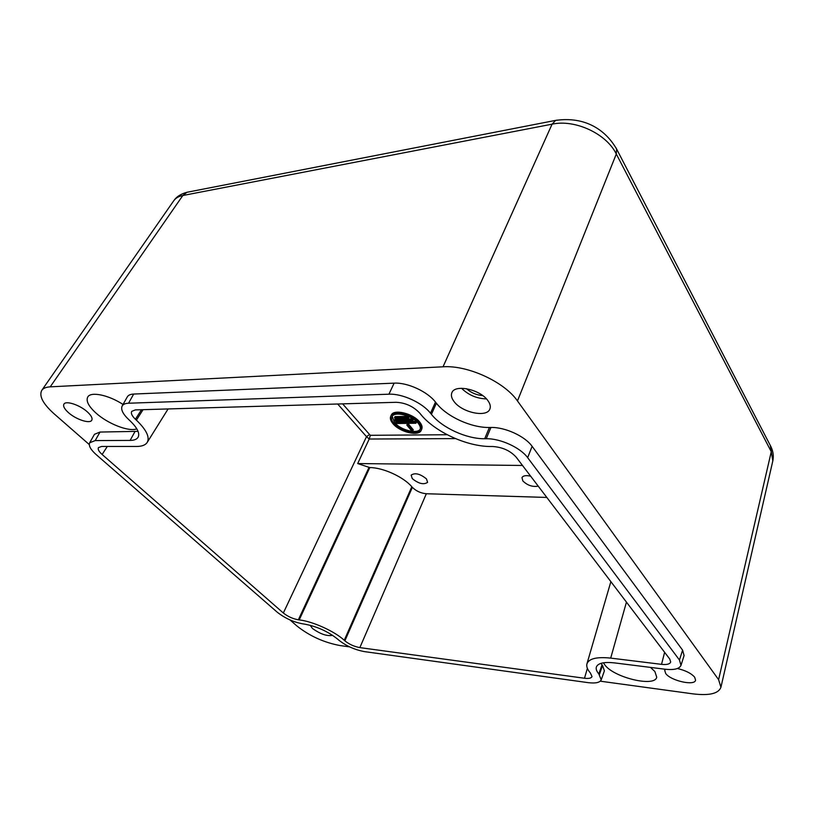 <?xml version="1.0" encoding="UTF-8"?>
<svg xmlns="http://www.w3.org/2000/svg" width="814" height="814" viewBox="0 0 814 814"><rect width="100%" height="100%" fill="white"/><g stroke="black" fill="none" stroke-linecap="round" stroke-linejoin="round"><path stroke-width="1.22" d="M426.485 478.927L427.594 482.336C423.758 484.981 418.65 483.75 412.281 478.622L411.141 475.142C414.998 472.517 420.116 473.768 426.485 478.927M538.237 486.151C532.58 487.138 527.462 485.409 522.863 480.962L521.978 477.645C523.117 475.61 526.017 475.132 530.677 476.21M87.485 412.006C91.3 415.557 92.725 418.304 91.758 420.238C89.886 424.084 75.916 419.475 68.356 412.556C64.418 408.954 62.932 406.155 63.919 404.151C65.771 400.295 80.006 405.026 87.485 412.006M332.6 635.307C327.116 636.426 320.401 634.137 312.444 628.459L310.144 625.254M677.39 668.518C685.52 670.441 691.279 673.341 694.678 677.207L695.573 680.209C694.647 686.182 670.655 680.718 665.699 673.514L664.712 670.37L665.425 669.271M466.473 388.675C471.123 392.796 476.536 395.116 482.733 395.614M487.861 400.59C490.17 403.754 490.842 406.552 489.886 408.994C486.965 417.918 461.976 412.596 454.059 401.546C451.556 398.27 450.824 395.339 451.862 392.765C454.69 383.933 480.189 389.357 487.861 400.59M461.528 388.268C468.447 395.055 476.75 398.595 486.446 398.901M136.813 428.836C128.968 432.132 107.387 423.656 95.553 412.667C88.431 406.044 85.836 400.814 87.759 396.988C90.812 391.3 108.577 394.973 123.036 404.456M650.518 667.409L654.883 671.55L656.725 677.187C654.985 687.382 614.529 677.757 605.056 665.211L603.428 662.789M419.21 423.199C421.387 425.915 422.069 428.256 421.255 430.24C418.986 436.762 399.664 432.163 392.897 423.595C390.588 420.807 389.865 418.376 390.73 416.32C392.938 409.839 412.586 414.519 419.21 423.199M390.73 416.32L391.249 415.201C393.457 408.709 413.105 413.38 419.719 422.069C421.896 424.786 422.578 427.126 421.754 429.11L421.255 430.24M392.236 416.351L394.434 422.466C400.396 430.016 417.267 434.411 420.248 429.12M418.152 423.219C420.166 425.722 420.797 427.879 420.044 429.711C417.948 435.714 400.152 431.481 393.925 423.575C391.799 421.011 391.127 418.783 391.921 416.89C393.966 410.917 412.047 415.221 418.152 423.219M415.923 423.249L396.092 423.545L395.421 422.761L415.252 422.446L415.923 423.249L416.432 422.12L415.771 421.316L415.252 422.446M415.771 421.316L395.94 421.642L395.421 422.761M412.729 420.767L395.095 421.062L394.424 420.268L412.067 419.963L412.729 420.767L413.247 419.637L412.576 418.834L412.067 419.963M412.576 418.834L394.943 419.149L394.424 420.268M394.505 417.745L407.753 417.49L408.425 418.294L395.177 418.538L394.505 417.745L395.024 416.615L408.272 416.361L407.753 417.49M408.272 416.361L408.933 417.165L408.425 418.294M407.865 425.071L412.759 430.921L411.721 430.932L406.827 425.091L407.865 425.071L408.374 423.952L413.268 429.802L412.759 430.921M408.374 423.952L407.336 423.962L406.827 425.091M447.201 434.737L370.35 435.307L369.21 439.031L455.464 438.604M370.35 435.307L369.566 434.513L366.504 436.65L369.22 439.021M664.631 652.319L661.528 664.346C666.839 664.906 669.891 664.122 670.675 661.996L669.739 659.035L516.259 457.264C510.368 450.763 502.533 447.181 492.755 446.51L491.218 446.51C467.236 446.764 434.747 431.919 420.635 414.214L419.719 413.095C413.288 406.349 405.423 402.747 396.123 402.299L135.368 409.9L131.746 411.355C130.718 413.288 131.939 415.923 135.419 419.251L141.494 409.717M661.528 664.346L610.704 658.109L626.444 602.126M522.507 465.476L357.692 463.553L369.21 439.031M546.825 497.446L426.343 493.742C420.807 493.213 416.147 491.086 412.362 487.362L411.813 486.741C403.408 476.862 382.987 467.541 369.79 467.582L357.692 463.553M587.372 668.355L584.503 678.245C588.858 678.774 591.361 678.204 592.022 676.536L590.354 672.954C587.393 669.515 586.253 666.483 586.935 663.858C588.878 658.597 596.804 656.684 610.704 658.109M584.503 678.245L359.859 647.608L426.343 493.742M412.362 487.362L344.871 640.832C349.155 644.291 354.151 646.55 359.859 647.608M344.871 640.832L344.251 640.262L411.813 486.741M369.79 467.582L299.216 619.902C312.637 621.357 334.574 631.277 344.251 640.262M299.216 619.902L298.362 619.8L368.946 467.572M337.678 404.009L366.504 436.65L283.343 613.003C287.841 616.564 292.847 618.823 298.362 619.8M283.343 613.003L102.137 454.487C98.85 451.526 97.619 449.226 98.474 447.598L101.597 446.469L136.508 446.469C141.84 446.448 145.391 445.116 147.171 442.47L168.091 408.943M388.929 394.2C402.157 393.477 422.385 402.727 430.504 413.217L431.42 414.346C441.921 427.726 466.666 439.031 484.706 438.736L486.243 438.726C500.335 438.41 520.472 447.629 527.655 457.672L679.456 660.001L680.982 665.374C679.354 668.925 674.002 670.197 664.916 669.21L614.285 662.871C604.1 661.772 598.148 663.105 596.418 666.859C595.736 668.864 596.54 671.214 598.819 673.911L601.22 679.853C599.877 682.631 595.472 683.557 588.013 682.631L364.519 651.627C354.589 649.776 345.879 645.838 338.41 639.824L337.779 639.255C327.961 631.389 316.748 626.322 304.151 624.053L303.296 623.941C293.691 622.242 284.971 618.294 277.126 612.108L96.286 454.7C90.639 449.643 88.431 445.665 89.672 442.765L95.197 440.588L130.118 440.415C134.279 440.374 136.966 439.275 138.187 437.108C139.967 433.129 137.179 427.625 129.813 420.584L128.836 419.678C122.873 414.021 120.645 409.483 122.141 406.044C123.128 404.304 125.264 403.357 128.551 403.225L388.929 394.2L394.129 383.15C407.336 382.326 427.442 391.534 435.48 402.075L436.385 403.205C446.774 416.656 471.387 427.91 489.387 427.472L490.923 427.462L486.243 438.726M143.071 409.676L136.396 420.156C146.418 429.833 150.01 437.26 147.171 442.47M136.396 420.156L135.419 419.251M128.551 403.225L133.679 394.047L394.129 383.15M133.679 394.047C130.403 394.21 128.256 395.177 127.259 396.947L122.141 406.044M95.197 440.588L100.02 432.051L138.054 431.339M100.02 432.051L94.475 434.3L89.672 442.765M601.22 679.853L604.385 670.828L602.574 665.465L599.369 674.552M600.925 663.359L602.574 665.465M680.982 665.374L684.086 655.565L682.6 650.132L679.456 660.001M527.655 457.672L532.112 446.316L682.6 650.132M349.603 646.876L340.262 645.594C324.114 642.602 309.686 636.08 296.978 626.027L290.008 619.932M89.275 444.556L54.111 413.817C42.918 403.754 38.818 395.909 41.799 390.303C43.295 388.237 46.103 387.077 50.224 386.843L443.03 366.799C467.663 364.998 504.446 381.888 517.47 400.946L718.609 679.659L720.929 687.281C718.548 693.63 709.259 695.828 693.05 693.874L600.274 681.186M532.112 446.316C525.01 436.223 504.985 427.045 490.923 427.462M772.801 460.968L770.309 445.472M188.472 191.992L186.976 192.277L182.814 195.513C178.693 196.306 175.682 198.046 173.779 200.712L41.799 390.303M615.832 147.609L616.595 149.003L616.3 154.009C606.552 133.73 574.979 119.048 552.075 124.176L555.677 120.37L186.976 192.277M369.566 434.513L342.633 403.856M102.137 454.487L107.295 446.469M430.504 413.217L435.48 402.075M134.931 431.644L130.118 440.415M598.819 673.911L602.024 664.824M436.385 403.205L431.42 414.346M484.706 438.736L489.387 427.472M517.47 400.946L616.3 154.009L771.265 451.699L718.609 679.659M50.224 386.843L182.814 195.513L552.075 124.176L443.03 366.799M616.564 149.013C605.84 130.291 585.561 116.097 555.708 120.391L557.132 120.116M586.935 663.858L610.866 581.644M771.092 447.059C773.137 451.434 773.758 455.86 772.934 460.348M720.929 687.281L772.832 460.836M174.064 200.325C176.679 196.591 180.922 193.936 186.762 192.348M771 446.805L616.605 149.013"/></g></svg>
